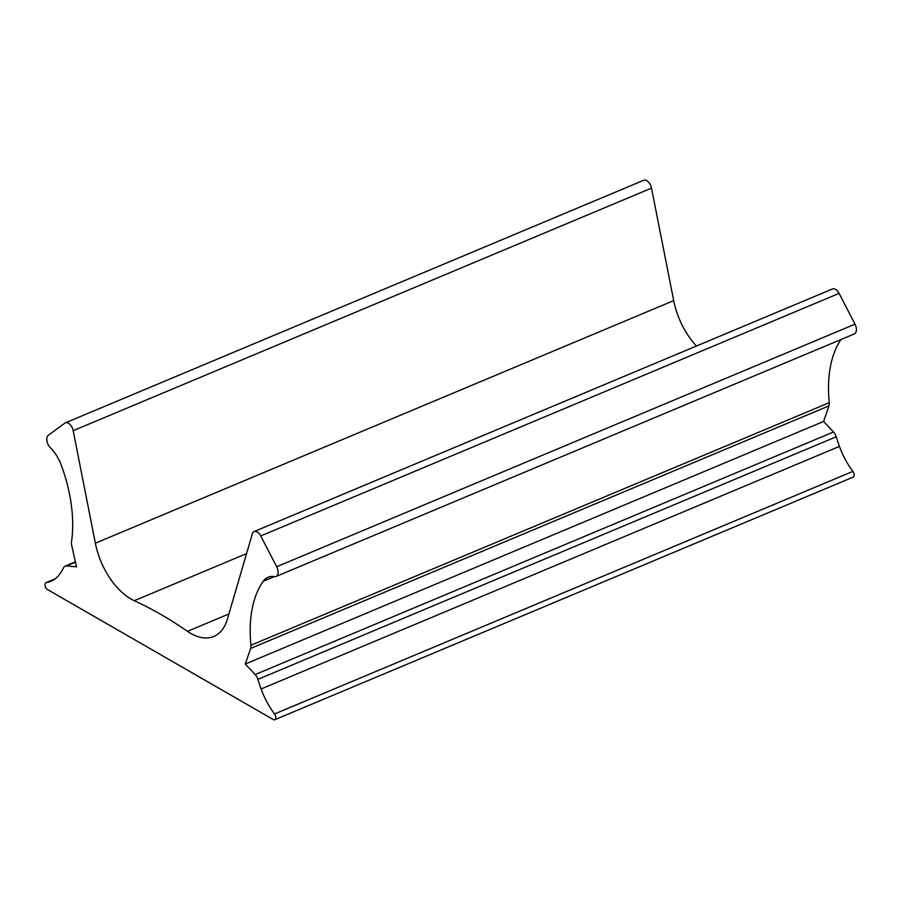 <?xml version="1.0" encoding="UTF-8"?>
<svg xmlns="http://www.w3.org/2000/svg" width="900" height="900" viewBox="0 0 900 900"><rect width="100%" height="100%" fill="white"/><g stroke="black" fill="none" stroke-linecap="round" stroke-linejoin="round"><path stroke-width="1.35" d="M274.77 719.719A3.836 2.216 -112.8 0 0 274.545 713.97A57.566 33.176 67.2 0 1 261.101 688.972A115.121 66.364 67.2 0 1 257.884 679.365L836.212 436.793A115.121 66.364 -112.8 0 0 839.43 446.4A57.566 33.176 67.2 0 0 852.874 471.397A3.836 2.216 -112.8 0 1 853.099 477.157L274.77 719.719A3.836 2.216 -112.8 0 1 273.24 719.528L47.475 589.545A3.836 2.216 67.2 0 1 45 584.752A3.836 2.216 67.2 0 1 46.035 582.66A3.836 2.216 67.2 0 1 46.339 582.581L55.012 578.947M828.956 405.866L823.613 421.447L833.501 431.978L255.172 674.55L245.284 664.02L250.627 648.439L828.956 405.866A7.673 4.421 -112.8 0 0 829.249 402.671L250.92 645.244A115.121 66.364 67.2 0 1 250.189 628.852A115.121 66.364 67.2 0 1 263.194 581.265A30.701 17.696 67.2 0 1 268.031 577.26A30.701 17.696 67.2 0 1 274.41 576.641A7.673 4.421 67.2 0 0 276.007 576.495A7.673 4.421 67.2 0 0 276.671 566.741L855 324.169L839.081 293.377A7.673 4.421 -112.8 0 0 832.477 288.968L254.149 531.54A7.673 4.421 67.2 0 1 260.752 535.95L276.671 566.741M829.249 402.671A115.121 66.364 67.2 0 1 828.518 386.28A115.121 66.364 67.2 0 1 840.938 339.536M46.339 582.581A57.566 33.176 67.2 0 0 50.906 581.299A57.566 33.176 67.2 0 0 60.266 573.345A115.121 66.364 67.2 0 0 63.697 567.562A7.673 4.421 67.2 0 1 65.171 566.111A7.673 4.421 67.2 0 1 66.499 565.92L76.522 566.854L71.696 545.423A7.673 4.421 67.2 0 1 71.426 542.959A7.673 4.421 67.2 0 1 71.505 541.946A115.121 66.364 67.2 0 0 61.189 464.963A30.701 17.696 67.2 0 0 50.276 447.604A7.673 4.421 67.2 0 1 46.789 439.144A7.673 4.421 67.2 0 1 48.33 435.274L64.845 423.146A7.673 4.421 67.2 0 1 65.374 422.843A7.673 4.421 67.2 0 1 73.181 430.684L95.366 543.195L673.695 300.623L651.51 188.111A7.673 4.421 -112.8 0 0 643.702 180.281L65.374 422.843M255.172 674.55A7.673 4.421 67.2 0 1 257.884 679.365M250.92 645.244A7.673 4.421 67.2 0 1 250.627 648.439M246.555 553.613L134.291 600.705A460.485 265.444 -112.8 0 1 187.493 631.339A57.566 33.176 67.2 0 0 213.784 636.446A57.566 33.176 67.2 0 0 227.385 619.2L252.338 533.835A7.673 4.421 67.2 0 1 254.149 531.54M134.291 600.705A57.566 33.176 67.2 0 1 95.366 543.195M696.465 346.016A57.566 33.176 67.2 0 1 673.695 300.623M276.007 576.495L854.336 333.923A7.673 4.421 -112.8 0 0 855 324.169M836.212 436.793A7.673 4.421 -112.8 0 0 833.501 431.978M823.613 421.447L245.284 664.02M852.874 471.397L274.545 713.97M651.51 188.111L73.181 430.684M187.493 631.339L228.926 613.957M263.194 581.265L274.275 576.619M261.101 688.972L839.43 446.4M260.752 535.95L839.081 293.377M66.499 565.92L75.465 562.163M55.136 578.846L46.035 582.66M75.386 561.825L65.171 566.111"/></g></svg>
